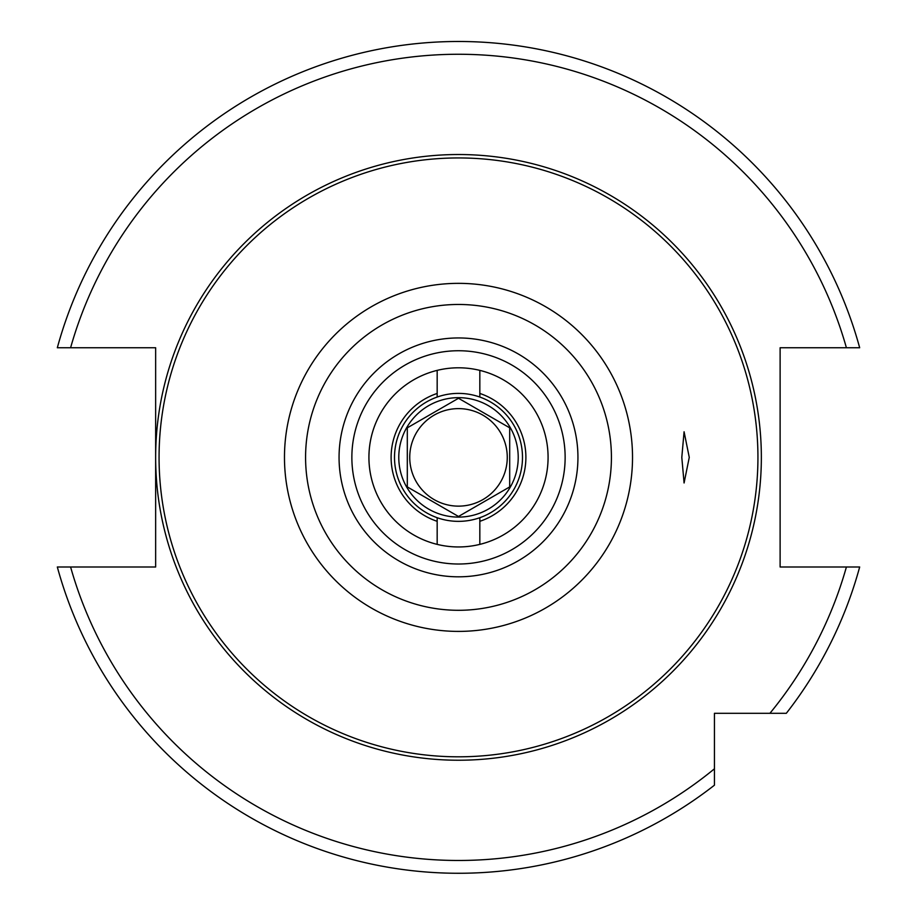 <?xml version="1.0" encoding="UTF-8"?>
<svg xmlns="http://www.w3.org/2000/svg" width="917" height="917" viewBox="0 0 917 917"><rect width="100%" height="100%" fill="white"/><g stroke="black" fill="none" stroke-linecap="round" stroke-linejoin="round"><path stroke-width="1.38" d="M57.324 567.004A415.882 415.882 0 0 0 714.435 785.193L714.435 768.801L714.435 785.193A415.882 415.882 0 0 1 57.324 567.004L155.649 567.004L155.649 347.749L57.324 347.749A415.882 415.882 0 0 1 859.676 347.749L780.115 347.749L780.115 567.004L859.676 567.004A415.882 415.882 0 0 1 786.316 713.311A415.882 415.882 0 0 0 859.676 567.004M786.316 713.311L714.435 713.311L714.435 768.801A403.09 403.09 0 0 1 70.598 567.004M458.5 157.942A299.435 299.435 0 0 1 757.935 457.377A299.435 299.435 0 0 1 458.5 756.812A299.435 299.435 0 0 1 159.065 457.377A299.435 299.435 0 0 1 458.5 157.942M689.263 457.377L684.082 482.972L681.801 457.377L684.082 431.781L689.263 457.377M458.5 564.012A106.636 106.636 0 0 0 565.136 457.377A106.636 106.636 0 0 0 458.5 350.741A106.636 106.636 0 0 0 351.864 457.377A106.636 106.636 0 0 0 458.5 564.012A106.636 106.636 0 0 1 351.864 457.377A106.636 106.636 0 0 1 458.5 350.741M458.5 367.797A89.579 89.579 0 0 0 368.921 457.377A89.579 89.579 0 0 0 458.5 546.956A89.579 89.579 0 0 0 548.079 457.377A89.579 89.579 0 0 0 458.5 367.797M479.832 370.376L479.832 393.45A67.4 67.4 0 0 1 479.832 521.314L479.832 544.377M437.168 544.377A89.579 89.579 0 0 1 437.168 370.376L437.168 393.45A67.4 67.4 0 0 0 437.168 521.314L437.168 544.377M479.832 397.05L479.832 393.45L479.832 397.05A63.984 63.984 0 0 1 458.5 521.36A63.984 63.984 0 0 1 437.168 517.704L437.168 521.314L437.168 517.704A63.984 63.984 0 0 1 458.5 393.393A63.984 63.984 0 0 1 479.832 397.05M479.832 521.314L479.832 517.704L479.832 521.314M437.168 393.45L437.168 397.05L437.168 393.45M458.5 397.657A59.72 59.72 0 0 1 518.22 457.377A59.72 59.72 0 0 1 458.5 517.096A59.72 59.72 0 0 1 398.78 457.377A59.72 59.72 0 0 1 458.5 397.657M458.5 516.477L509.692 486.927L509.692 427.826L458.5 398.276L407.308 427.826L407.308 486.927L458.5 516.477L407.308 486.927L407.308 427.826L458.5 398.276L509.692 427.826L509.692 486.927L458.5 516.477M458.5 506.138A48.761 48.761 0 0 1 409.739 457.377A48.761 48.761 0 0 1 458.5 408.615A48.761 48.761 0 0 1 507.261 457.377A48.761 48.761 0 0 1 458.5 506.138M57.324 347.749A415.882 415.882 0 0 1 859.676 347.749M769.913 713.311A403.09 403.09 0 0 0 846.402 567.004M846.402 347.749A403.09 403.09 0 0 0 70.598 347.749M155.649 457.377A302.851 302.851 0 0 0 458.5 760.227A302.851 302.851 0 0 0 761.351 457.377A302.851 302.851 0 0 0 458.5 154.526A302.851 302.851 0 0 0 155.649 457.377M458.5 283.353A174.024 174.024 0 0 0 284.476 457.377A174.024 174.024 0 0 0 458.5 631.4A174.024 174.024 0 0 0 632.524 457.377A174.024 174.024 0 0 0 458.5 283.353M458.5 304.467A152.921 152.921 0 0 0 305.579 457.377A152.921 152.921 0 0 0 458.5 610.298A152.921 152.921 0 0 0 611.421 457.377A152.921 152.921 0 0 0 458.5 304.467M458.5 576.816A119.439 119.439 0 0 0 577.939 457.377A119.439 119.439 0 0 0 458.5 337.949A119.439 119.439 0 0 0 339.061 457.377A119.439 119.439 0 0 0 458.5 576.816"/></g></svg>
